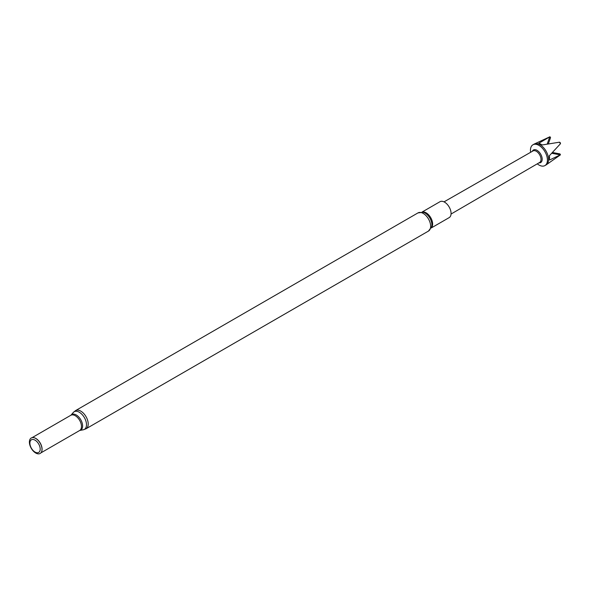 <?xml version="1.0" encoding="UTF-8"?>
<svg xmlns="http://www.w3.org/2000/svg" width="590" height="590" viewBox="0 0 590 590"><rect width="100%" height="100%" fill="white"/><g stroke="black" fill="none" stroke-linecap="round" stroke-linejoin="round"><path stroke-width="0.89" d="M431.246 227.969L449.174 217.614A9.182 5.303 -120 0 0 450.576 210.254A9.182 5.303 -120 0 0 444.58 202.164A9.182 5.303 -120 0 0 439.985 201.706L422.064 212.061M35.039 452.065A7.294 4.211 -120 0 0 40.201 449.086A7.294 4.211 -120 0 0 35.039 440.155A7.294 4.211 -120 0 0 29.884 443.127A7.294 4.211 -120 0 0 35.039 452.065M35.702 453.009A8.924 5.148 -120 0 0 41.595 451.726A8.924 5.148 -120 0 0 35.702 438.436A8.924 5.148 -120 0 0 33.453 437.618A8.924 5.148 -120 0 0 29.5 443.466A8.924 5.148 -120 0 0 35.702 453.009M41.632 451.638A8.791 5.074 -120 0 0 41.669 451.549A8.791 5.074 -120 0 0 35.865 438.451A8.791 5.074 -120 0 0 33.645 437.647A8.791 5.074 -120 0 0 33.549 437.632M537.276 163.836A11.999 6.925 -120 0 0 538.936 164.986A11.999 6.925 -120 0 0 544.939 165.576L546.045 164.942A11.999 6.925 -120 0 0 546.347 164.75A11.999 6.925 -120 0 0 547.8 155.045A11.999 6.925 -120 0 0 540.049 144.749A11.999 6.925 -120 0 0 534.363 143.99A11.999 6.925 -120 0 0 534.046 144.152L532.94 144.793A11.999 6.925 -120 0 0 530.617 152.301M544.939 165.576A11.999 6.925 -120 0 0 546.783 155.959A11.999 6.925 -120 0 0 538.936 145.383A11.999 6.925 -120 0 0 532.94 144.793M546.347 164.75L560.264 154.971A10.487 6.055 -120 0 0 560.471 154.816L549.526 160.023L549.283 155.841L560.412 143.783A10.487 6.055 -120 0 0 559.482 142.19L542.372 144.941L538.876 143.208L549.954 136.755A10.487 6.055 -120 0 0 549.784 136.828L534.363 143.99M538.943 162.87A7.25 4.189 -120 0 0 542.099 158.076A7.25 4.189 -120 0 0 537.055 150.347A7.25 4.189 -120 0 0 532.291 151.342M444.019 201.869L532.999 150.937A6.652 3.842 60 0 1 536.317 151.269A6.652 3.842 60 0 1 540.661 157.124A6.652 3.842 60 0 1 539.651 162.449L451.048 214.045M552.483 152.493L559.976 153.916L560.471 154.816M560.412 143.783L560.478 143.171A10.067 5.812 -120 0 0 560.094 142.5L559.482 142.19M549.954 136.755L550.551 137.595L548.361 143.776M549.629 158.002L549.386 155.738M551.746 153.275L560.338 154.897M547.225 143.982L549.747 136.858M431.305 227.836A9.182 5.303 -120 0 0 431.946 220.335A9.182 5.303 -120 0 0 426.135 212.813A9.182 5.303 -120 0 0 422.204 212.076M417.986 212.902A10.487 6.055 -120 0 1 423.229 213.425A10.487 6.055 -120 0 1 430.081 222.666A10.487 6.055 -120 0 1 428.48 231.073L431.666 226.774A9.661 5.575 -120 0 0 425.066 213.042A9.661 5.575 -120 0 0 423.303 212.289L417.986 212.902L75.55 410.611L73.278 412.491A10.192 5.885 -120 0 1 79.289 412.233A10.192 5.885 -120 0 1 86.192 422.145A10.192 5.885 -120 0 1 83.271 429.8L79.768 430.457A8.99 5.192 -120 0 0 82.342 423.709A8.99 5.192 -120 0 0 76.258 414.976A8.99 5.192 -120 0 0 70.955 415.198L32.066 437.669M79.768 430.457L79.65 430.501A8.791 5.074 -120 0 0 81 423.458A8.791 5.074 -120 0 0 75.255 415.714A8.791 5.074 -120 0 0 70.859 415.279M428.48 231.073L86.037 428.775A10.487 6.055 -120 0 0 87.645 420.375A10.487 6.055 -120 0 0 80.793 411.134A10.487 6.055 -120 0 0 75.55 410.611M79.65 430.501L40.858 452.899M86.037 428.775L83.271 429.8M70.955 415.198L73.278 412.491"/></g></svg>
